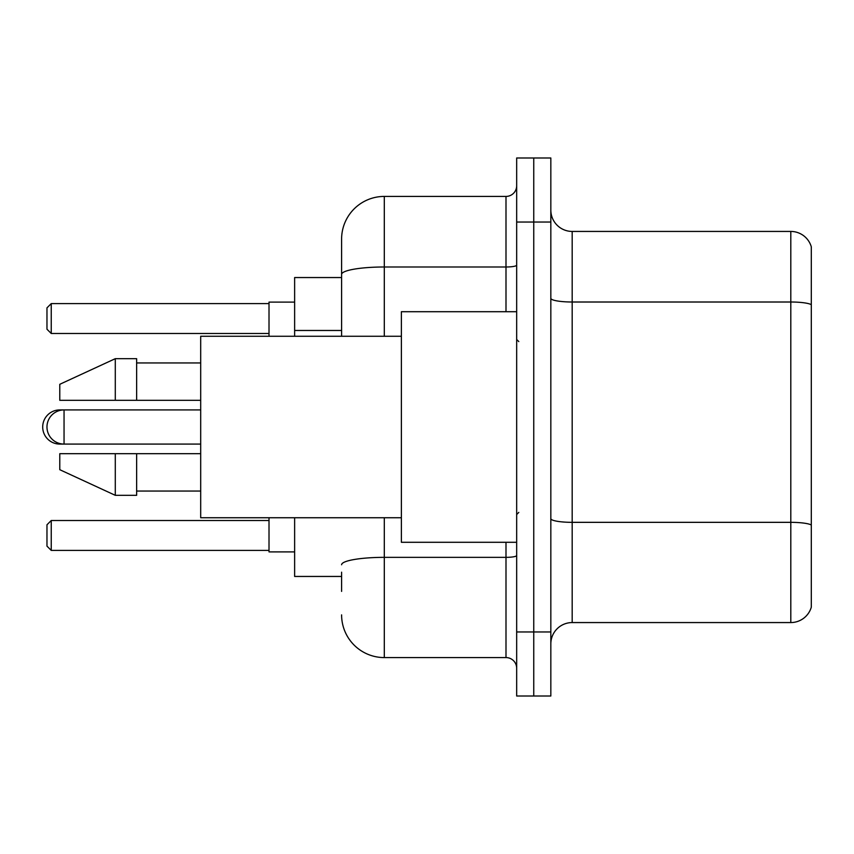 <?xml version="1.0" encoding="UTF-8"?>
<svg xmlns="http://www.w3.org/2000/svg" width="854" height="854" viewBox="0 0 854 854"><rect width="100%" height="100%" fill="white"/><g stroke="black" fill="none" stroke-linecap="round" stroke-linejoin="round"><path stroke-width="1.28" d="M341.6 315.532L341.6 262.605L341.6 277.55L294.63 277.55L294.63 336.262M341.6 576.45L294.63 576.45L294.63 517.737M341.6 591.395L341.6 572.18M516.67 631.96L516.67 696.01L533.75 696.01L533.75 631.96L533.75 696.01L550.83 696.01L550.83 631.96L533.75 631.96L533.75 222.04L533.75 631.96L516.67 631.96L516.67 222.04L533.75 222.04L533.75 157.99L533.75 222.04L550.83 222.04L550.83 631.96M550.83 222.04L550.83 157.99L516.67 157.99L516.67 222.04M384.3 517.737L384.3 657.58L505.995 657.58L505.995 542.29M341.6 336.262L341.6 239.12A42.7 42.7 0 0 1 384.3 196.42L505.995 196.42A10.675 10.675 0 0 0 516.67 185.745M341.6 239.12L341.6 262.605M516.67 668.255A10.675 10.675 0 0 0 505.995 657.58M384.3 657.58A42.7 42.7 0 0 1 341.6 614.88M550.83 643.916A21.35 21.35 0 0 1 572.18 622.566L790.804 622.566L790.804 231.434L572.18 231.434A21.35 21.35 0 0 1 550.83 210.084A21.35 21.35 0 0 0 572.18 231.434L572.18 622.566M811.3 246.806A21.35 21.35 0 0 0 790.804 231.434A21.35 21.35 0 0 1 811.3 246.806L811.3 607.194A21.35 21.35 0 0 1 790.804 622.566M59.78 410.464L59.78 409.92A17.08 17.08 0 0 0 42.7 427A17.08 17.08 0 0 0 59.78 444.08L59.78 443.536M516.67 311.71L401.38 311.71L401.38 542.29L516.67 542.29M401.38 336.262L200.69 336.262L200.69 517.737L401.38 517.737M115.29 400.312L59.78 400.312L59.78 384.3L115.29 358.68L115.29 400.312L200.69 400.312M115.29 358.68L136.64 358.68L136.64 400.312M200.69 453.687L136.64 453.687L136.64 495.32L115.29 495.32L115.29 453.687L59.78 453.687L59.78 469.7L115.29 495.32M59.78 453.687L73.914 453.687M136.64 453.687L115.29 453.687M269.01 517.737L269.01 551.897L294.63 551.897M294.63 302.102L269.01 302.102L269.01 336.262M51.24 550.403L46.97 546.133L46.97 524.783L51.24 520.513L51.24 550.403L269.01 550.403M51.24 520.513L269.01 520.513M51.24 333.487L46.97 329.217L46.97 307.867L51.24 303.597L51.24 333.487L269.01 333.487M51.24 303.597L269.01 303.597M200.69 409.92L64.05 409.92A17.08 17.08 0 0 0 46.97 427A17.08 17.08 0 0 0 64.05 444.08L64.05 409.92L59.78 409.92M341.6 330.477L294.63 330.477M516.67 555.495A10.675 1.857 0 0 1 505.995 557.352L384.3 557.352A42.7 7.419 180 0 0 341.6 564.761M384.3 196.42L384.3 266.992L505.995 266.992L505.995 196.42M341.6 274.401A42.7 7.419 180 0 1 384.3 266.992L384.3 336.262M505.995 311.71L505.995 266.992A10.675 1.857 0 0 0 516.67 265.135M811.3 304.675A21.35 3.704 180 0 0 790.804 302.006L572.18 302.006A21.35 3.704 0 0 1 550.83 298.302M811.3 525.007A21.35 3.704 180 0 0 790.804 522.338L572.18 522.338A21.35 3.704 -0 0 1 550.83 518.634M200.69 444.08L59.78 444.08M518.805 341.6L516.67 339.465M136.64 362.95L200.69 362.95M136.64 491.05L200.69 491.05M518.805 512.4L516.67 514.535"/></g></svg>
